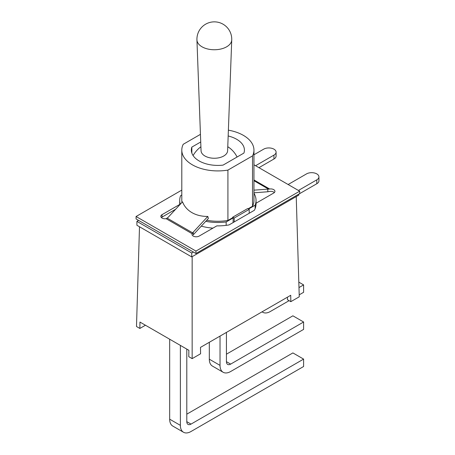 <?xml version="1.0" encoding="UTF-8"?>
<svg xmlns="http://www.w3.org/2000/svg" width="455" height="455" viewBox="0 0 455 455"><rect width="100%" height="100%" fill="white"/><g stroke="black" fill="none" stroke-linecap="round" stroke-linejoin="round"><path stroke-width="0.68" d="M207.816 216.432L208.373 218.485L193.466 234.581A5.966 3.441 -60 0 1 193.25 234.803L193.25 232.158L207.816 216.432A34.586 26.276 154.3 0 1 183.194 203.408A34.586 26.276 154.3 0 1 182.512 201.827L167.946 217.547L166.092 218.684A4.175 2.412 0 0 1 160.82 216.358A4.175 2.412 0 0 1 162.043 214.658L179.725 204.449L179.725 204.841M253.953 193.25A38.169 22.033 180 0 1 256.04 200.439L256.04 203.846A38.169 22.033 0 0 1 255.13 208.629A38.169 22.033 180 0 1 254.373 210.284L234.194 221.938L234.194 218.042L232.715 217.189L247.73 208.521L249.203 209.374L234.194 218.042M233.142 222.546L233.142 217.917L232.715 217.189M288.129 184.52L306.511 173.901A7.274 4.203 180 0 1 314.439 172.991A7.274 4.203 180 0 1 318.932 176.87L318.932 180.766A7.274 4.203 180 0 1 316.799 183.74L298.838 194.109L298.838 195.081L191.731 256.921L191.731 253.025L193.415 252.053L195.946 253.515L299.68 193.62L299.68 191.185L195.946 251.08L136.068 216.506L181.795 190.105M136.068 216.506L136.068 218.94L138.599 220.402L136.909 221.375L136.909 225.27L191.731 256.921M274.354 192.55A4.175 2.412 0 0 0 269.656 191.441L267.802 191.76A5.966 3.441 -60 0 1 267.586 191.782L253.953 192.812M193.25 232.158L192.169 233.745A4.175 2.412 0 0 0 192.027 234.376A4.175 2.412 0 0 0 194.603 236.606A4.175 2.412 0 0 0 199.154 236.082L216.83 225.873A38.169 22.033 0 0 0 226.158 225.356L226.158 221.949A38.169 22.033 180 0 1 205.74 221.329M253.953 179.941L269.656 189.007A4.175 2.412 0 0 1 274.928 191.333A4.175 2.412 0 0 1 273.705 193.039L256.04 203.237M253.953 190.156L269.656 189.007M175.647 209.237L162.043 217.092A4.175 2.412 0 0 0 161.394 217.581M249.203 213.27L249.203 209.374M234.194 221.938L229.024 224.924A38.169 22.033 180 0 1 226.158 225.356M253.953 164.79L299.68 191.185M180.277 204.238A38.169 22.033 180 0 1 179.708 200.439L179.708 203.846A38.169 22.033 0 0 0 179.725 204.449M195.946 253.515L195.946 251.08M193.415 252.053L138.599 220.402M183.513 204.045L182.512 201.827M232.715 217.678L227.921 220.447L227.921 170.096A36.081 20.828 180 0 1 181.795 150.093A36.081 20.828 180 0 1 183.223 144.292L200.445 134.35M179.708 200.439A38.169 22.033 180 0 1 180.618 195.656L181.795 194.973M233.142 217.917L226.158 221.949M255.13 208.629L255.13 205.222L248.572 209.01M318.932 176.87A7.274 4.203 180 0 1 316.799 179.844L298.417 190.457M253.953 154.774L263.667 149.166A7.274 4.203 180 0 1 271.595 148.256A7.274 4.203 180 0 1 276.088 152.135A7.274 4.203 180 0 1 273.955 155.109L255.573 165.722M212.923 228.131A38.169 22.033 180 0 1 201.292 226.129M191.731 253.025L136.909 221.375M227.921 220.447A36.081 20.828 180 0 1 206.735 220.254M181.96 202.424A36.081 20.828 180 0 1 181.795 200.439L181.795 150.093M298.98 287.566L303.604 284.898L298.816 282.134M289.096 300.67L270.287 311.527A15.026 8.679 -60 0 1 262.774 312.272A15.026 8.679 -60 0 1 262.103 311.811M299.202 294.84L303.604 292.298L303.604 284.898M186.795 349.104L186.795 421.671A5.966 3.441 120 0 0 188.029 424.401A5.966 3.441 120 0 0 191.015 424.105L303.604 359.103L303.604 366.502L191.015 431.505A15.026 8.679 -60 0 1 183.501 432.25A15.026 8.679 -60 0 1 180.385 425.368L169.675 419.186A15.026 8.679 120 0 0 172.786 426.068L183.501 432.25M180.385 345.408L180.385 425.368M226.436 332.406L226.436 361.679A5.966 3.441 120 0 0 227.671 364.409A5.966 3.441 120 0 0 230.651 364.114L303.604 321.998L292.889 315.815L226.436 354.183M303.604 321.998L303.604 329.397L230.651 371.519A15.026 8.679 -60 0 1 223.138 372.264A15.026 8.679 -60 0 1 220.027 365.382L209.317 359.2A15.026 8.679 120 0 0 212.428 366.076L223.138 372.264M220.027 336.103L220.027 365.382M303.604 359.103L292.889 352.921L186.795 414.169M169.675 339.22L169.675 419.186M209.317 342.291L209.317 359.2M200.905 146.806A18.746 10.823 120 0 0 193.074 155.542M191.845 153.079L191.845 147.101L200.729 141.977M228.165 135.971A26.538 15.322 180 0 1 244.415 150.093A26.538 15.322 180 0 1 243.903 153.079L223.052 165.119A26.538 15.322 180 0 1 191.339 150.093A26.538 15.322 180 0 1 191.845 147.101M256.04 200.439A38.169 22.033 180 0 1 255.13 205.222M228.382 130.164A36.081 20.828 180 0 1 253.953 150.093A36.081 20.828 180 0 1 252.525 155.894L227.921 170.096M253.953 150.093L253.953 200.439A36.081 20.828 180 0 1 252.525 206.24L252.525 155.894M252.525 206.24L248.151 208.765M276.088 152.135L276.088 156.031A7.274 4.203 180 0 1 273.955 159.005L258.946 167.667M145.441 325.228L139.861 328.447L139.958 322.066L188.876 350.304L188.78 356.692L192.152 358.637L192.152 256.677M192.152 358.637L200.587 353.768L200.49 347.381L290.728 295.284L290.825 301.671L287.452 299.72L287.452 297.178M139.861 328.447L136.489 326.502L139.503 226.766M296.228 196.588L299.259 296.802L290.825 301.671M231.737 39.915L227.619 150.747A13.286 7.672 180 0 1 219.287 157.703A13.286 7.672 180 0 1 204.943 156.008A13.286 7.672 180 0 1 201.053 150.747L196.935 39.915A17.404 10.05 180 0 0 202.026 46.808A17.404 10.05 180 0 0 220.823 49.026A17.404 10.05 180 0 0 231.737 39.915A17.415 17.415 0 0 0 214.333 21.857A17.415 17.415 0 0 0 196.935 39.915M267.802 189.115L267.802 191.76M162.043 217.092L162.043 214.658M253.953 180.709L268.495 189.104M192.169 233.745L166.092 218.684M192.692 232.869L167.252 218.184M230.651 364.114L226.436 361.679M191.015 424.105L186.795 421.671M273.955 159.005L273.955 155.109M316.799 183.74L316.799 179.844M262.04 311.851L262.774 312.272M237.078 157.02A25.343 25.343 0 0 0 227.767 146.715"/></g></svg>
